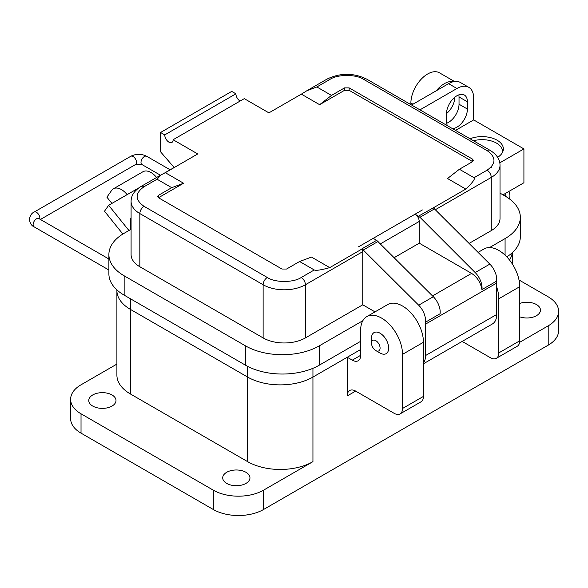 <?xml version="1.0" encoding="UTF-8"?>
<svg xmlns="http://www.w3.org/2000/svg" width="588" height="588" viewBox="0 0 588 588"><rect width="100%" height="100%" fill="white"/><g stroke="black" fill="none" stroke-linecap="round" stroke-linejoin="round"><path stroke-width="0.88" d="M112.007 394.952A13.62 7.864 0 0 0 97.167 393.247A13.62 7.864 0 0 0 88.766 400.509A13.62 7.864 0 0 0 92.75 406.073A13.62 7.864 0 0 0 107.589 407.778A13.62 7.864 0 0 0 115.998 400.509A13.62 7.864 0 0 0 112.007 394.952M519.733 316.822A13.62 7.864 0 0 0 533.5 316.983A13.62 7.864 0 0 0 540.46 310.126A13.62 7.864 0 0 0 536.476 304.562A13.62 7.864 0 0 0 519.733 303.423M245.96 472.289A13.62 7.864 0 0 0 231.121 470.584A13.62 7.864 0 0 0 222.72 477.853A13.62 7.864 0 0 0 226.703 483.41A13.62 7.864 0 0 0 241.543 485.115A13.62 7.864 0 0 0 249.951 477.853A13.62 7.864 0 0 0 245.96 472.289M454.847 97.204A14.803 8.548 -60 0 1 446.476 113.631M355.637 391.086L347.265 395.922A11.841 6.836 60 0 1 349.72 390.498A11.841 6.836 60 0 1 355.637 391.086L394.151 413.32A11.841 6.836 -120 0 0 400.068 413.908A11.841 6.836 -120 0 0 402.523 408.484L402.523 354.351A29.598 17.089 -120 0 0 381.59 318.093A29.598 17.089 -120 0 0 366.787 316.631A29.598 17.089 -120 0 0 360.657 330.184L360.657 355.314A11.841 6.836 60 0 1 358.21 360.738A11.841 6.836 60 0 1 352.286 360.15L360.657 355.314M400.068 413.908L421.001 401.825A11.841 6.836 -120 0 0 423.448 396.4L423.448 342.267A29.598 17.089 -120 0 0 402.523 306.01A29.598 17.089 -120 0 0 387.72 304.547L366.787 316.631M462.168 341.422L490.429 357.732A11.841 6.836 -120 0 0 496.345 358.32L517.278 346.236A11.841 6.836 -120 0 0 519.733 340.812L519.733 286.679A29.598 17.089 -120 0 0 498.8 250.429A29.598 17.089 -120 0 0 483.998 248.959L478.11 252.362M347.265 395.922L347.265 357.247L312.941 377.07L312.941 461.654L263.542 490.179A35.523 20.506 180 0 1 213.312 490.179L81.026 413.805A35.523 20.506 180 0 1 70.626 399.303L70.626 418.641A35.523 20.506 0 0 0 81.026 433.135L213.312 509.509A35.523 20.506 0 0 0 263.542 509.509L548.2 345.163A35.523 20.506 0 0 0 558.6 330.669L558.6 311.331A35.523 20.506 180 0 1 548.2 325.833L519.616 342.334M70.626 399.303A35.523 20.506 180 0 1 81.026 384.802L116.902 364.09M519.013 279.984L548.2 296.83A35.523 20.506 180 0 1 558.6 311.331M312.941 461.654A46.173 26.658 180 0 1 247.636 461.654L130.426 393.989A46.173 26.658 180 0 1 116.902 375.137L116.902 290.546A46.173 26.658 0 0 0 130.426 309.398L247.636 377.07A46.173 26.658 0 0 0 312.941 377.07L360.657 349.515M347.265 357.247L352.286 360.15M509.531 260.043A46.173 26.658 0 0 0 512.214 252.781A46.173 26.658 0 0 1 509.531 260.043M509.333 198.832A23.682 13.671 0 0 0 509.921 195.804A23.682 13.671 0 0 0 508.73 191.526M453.892 81.592A23.682 13.671 120 0 0 436.274 90.765M454.495 81.497L439.479 72.824A23.682 13.671 120 0 0 421.228 79.167A23.682 13.671 120 0 0 410.894 103.003L412.989 104.208M410.894 104.62L410.894 103.003M496.345 358.32A11.841 6.836 -120 0 0 498.8 352.903L498.8 298.763A29.598 17.089 -120 0 0 496.706 287.017M116.902 289.899L116.902 290.546A46.173 26.658 0 0 0 130.426 309.398L247.636 377.07A46.173 26.658 0 0 0 312.941 377.07L312.941 368.316M122.855 234.039L104.51 211.21L108.662 205.3L127.14 194.635A16.082 9.283 -120 0 0 113.418 188.792A16.082 9.283 -120 0 0 111.61 190.468L106.906 197.164L111.933 203.411M164.273 173.195L174.144 167.499M118.776 199.464L118.805 199.428A4.329 2.499 60 0 1 119.291 198.972A4.329 2.499 60 0 1 119.967 198.773M128.926 230.503L108.662 205.3M156.621 177.473A16.082 9.283 -120 0 0 142.972 171.725L113.418 188.792M131.087 217.714A10.452 6.034 0 0 0 130.404 219.861A10.452 6.034 0 0 0 131.087 222.014M371.491 343.135L371.491 338.181A12.142 7.012 60 0 1 374.012 332.617A12.142 7.012 60 0 1 380.083 333.22A12.142 7.012 60 0 1 388.014 343.921A12.142 7.012 60 0 1 386.154 353.653A12.142 7.012 60 0 1 380.083 353.05L375.791 350.573A6.071 3.506 60 0 1 371.491 343.135A6.071 3.506 60 0 1 375.791 340.658A6.071 3.506 60 0 1 380.083 348.096A6.071 3.506 60 0 1 375.791 350.573L380.083 353.05M470.025 138.761A21.315 12.304 180 0 1 492.002 138.04A21.315 12.304 180 0 1 503.365 148.918A21.315 12.304 180 0 1 497.646 157.312M362.833 320.71L319.218 345.891A52.097 30.076 180 0 1 245.541 345.891L124.149 275.801A52.097 30.076 180 0 1 108.89 254.538L108.89 273.868A52.097 30.076 -0 0 0 124.149 295.139L245.541 365.221A52.097 30.076 -0 0 0 319.218 365.221L360.657 341.297M502.99 194.841L523.915 182.758L523.915 148.918L499.815 162.832M506.797 256.875A52.097 30.076 -0 0 0 520.336 236.648L520.336 217.317A52.097 30.076 180 0 1 505.077 238.581L489.51 247.57M505.709 196.421A23.682 13.671 -0 0 0 505.739 195.804L505.739 193.254M108.89 254.538A52.097 30.076 180 0 1 124.149 233.267L131.087 229.261M458.853 94.844A14.803 8.548 -60 0 1 459.03 96.961L459.03 104.208A14.803 8.548 -60 0 1 446.652 123.237M419.95 109.853L456.942 88.501A23.682 13.671 -60 0 1 468.783 87.325L460.404 82.489A23.682 13.671 120 0 0 448.57 83.665L411.578 105.017M468.783 87.325A23.682 13.671 -60 0 1 473.685 98.167L473.685 119.915L523.915 148.918M500.02 193.129L505.077 196.047A52.097 30.076 180 0 1 520.336 217.317M423.448 363.774L492.413 323.959A20.72 11.966 -120 0 0 496.706 314.484L496.588 281.137A14.803 8.548 -120 0 0 489.841 264.1L433.356 207.814L465.799 189.079L447.519 178.524L459.39 169.256L472.429 161.729L473.384 160.399L472.429 159.069L349.147 87.891L344.546 87.891L331.507 95.418L319.637 104.693L301.357 94.139L268.914 112.867L244.285 98.644L173.115 139.731A5.917 3.418 60 0 1 171.894 142.443A5.917 3.418 60 0 1 167.33 140.855A5.917 3.418 60 0 1 164.743 134.895L160.561 132.484L160.561 151.814L174.195 167.558M423.448 363.061A20.72 11.966 -120 0 0 425.543 355.549L425.418 322.224A14.803 8.548 -120 0 0 418.678 305.187L362.002 248.783L376.651 240.323L373.218 238.338L358.562 246.798L422.405 209.945L415.077 214.172L419.957 217.288L475.185 272.553A14.803 8.548 60 0 1 481.932 289.597L496.588 281.137M375.012 311.883L362.752 304.804L362.752 251.635L362.193 248.893L329.75 267.621C321.158 270.01 315.991 270.796 314.257 269.966L299.601 261.506L311.471 257.074L329.75 267.621M362.752 304.804L305.407 337.916A29.892 17.258 180 0 1 263.123 337.916L139.841 266.739A29.892 17.258 180 0 1 131.087 254.538L131.087 201.361A29.892 17.258 180 0 0 139.841 213.569A5.917 3.418 -60 0 1 144.031 206.322C134.887 199.795 134.887 193.268 144.031 186.741L157.069 179.215L161.061 174.908L165.309 172.688L183.588 183.236L158.488 197.737M165.309 172.688L197.752 153.953L173.115 139.731M240.095 101.062A5.917 3.418 60 0 1 235.906 93.815L231.723 91.397L160.561 132.484M459.03 96.961L467.409 101.79A14.803 8.548 120 0 0 464.336 95.013A14.803 8.548 120 0 0 452.936 98.982A14.803 8.548 120 0 0 446.476 113.874L446.476 121.128A14.803 8.548 120 0 0 447.505 125.758M452.415 128.596A14.803 8.548 120 0 0 467.409 109.045L459.03 104.208M473.685 119.915L455.538 130.396M467.409 101.79L467.409 109.045M301.357 94.139L306.936 90.692L316.858 86.965L329.89 79.439A5.917 3.418 -120 0 0 326.935 79.145C340.209 72.706 353.484 72.706 366.758 79.145L490.039 150.315C496.676 154.416 499.998 159.385 500.02 165.235L500.02 218.405A29.892 17.258 180 0 1 491.267 230.606L469.143 243.381M425.418 322.224L440.074 313.764A14.803 8.548 -120 0 0 433.327 296.727L376.651 240.323M235.906 93.815L164.743 134.895M472.62 161.604L349.147 90.309L344.546 90.309L319.637 104.693M459.39 169.256L474.046 177.716C475.413 178.752 472.664 182.537 465.799 189.079M481.932 289.597C480.661 282.519 477.213 277.117 471.591 273.383L432.54 295.933M415.077 214.172C417.605 215.936 419.001 218.354 419.266 221.426L419.266 243.175L471.583 273.383M183.588 183.236L171.718 187.675L158.679 195.201L157.731 196.532L158.679 197.862L281.961 269.032L286.569 269.032L299.601 261.506M171.718 187.675L157.069 179.215M316.858 86.965L331.507 95.418M491.267 230.606L491.267 177.436A5.917 3.418 -120 0 0 487.077 170.189C496.25 163.662 496.25 157.136 487.077 150.609L363.803 79.439A5.917 3.418 120 0 1 366.758 79.145M419.266 243.175L394.247 257.618M473.472 140.752A20.455 11.811 180 0 1 502.512 151.469A20.455 11.811 180 0 1 502.424 152.535M213.312 509.509L213.312 490.179M81.026 413.805L81.026 433.135M548.2 325.833L548.2 345.163M263.542 490.179L263.542 509.509M130.426 393.989L130.426 298.763M247.636 366.368L247.636 461.654M402.523 354.351L423.448 342.267M402.523 408.484L423.448 396.4M498.8 352.903L519.733 340.812M519.733 286.679L498.8 298.763M118.805 199.428L119.923 198.781M138.893 187.851L127.14 194.635M170.138 169.807L146.75 156.305A4.77 2.749 120 0 0 143.075 157.584A4.77 2.749 120 0 0 140.995 162.376A4.77 2.749 120 0 0 141.98 164.559L135.512 164.559L40.41 219.471M146.75 156.305C141.414 153.666 136.078 153.666 130.742 156.305A4.77 2.749 60 0 1 133.131 156.54A4.77 2.749 60 0 1 136.497 162.376A4.77 2.749 60 0 1 135.512 164.559M130.742 156.305L34.111 212.092A4.77 2.749 60 0 1 36.493 212.334A4.77 2.749 60 0 1 39.866 218.17A4.77 2.749 60 0 1 39.756 219.089M34.111 212.092C31.62 213.128 30.047 215.583 29.4 219.471C30.047 223.352 31.62 225.807 34.111 226.843A4.77 2.749 -60 0 1 33.126 224.66A4.77 2.749 -60 0 1 35.206 219.861A4.77 2.749 -60 0 1 38.881 218.582L108.89 258.999M319.218 345.891L319.218 365.221M245.541 345.891L245.541 365.221M124.149 275.801L124.149 295.139M505.077 238.581L505.077 255.163M456.942 88.501L448.57 83.665M491.267 166.933L491.267 167.764M496.706 314.484L489.385 318.711A20.72 11.966 -120 0 0 489.385 318.689L425.543 355.549M500.02 165.235A29.892 17.258 180 0 1 491.267 177.436L435.443 209.666M434.613 208.828L419.957 217.288M475.185 272.553L489.841 264.1M496.706 283.063L425.543 324.128M418.678 305.187L433.327 296.727M378.099 241.455L363.443 249.915M362.752 251.635L305.407 284.746L305.407 337.916M314.257 269.966L301.218 277.492A5.917 3.418 60 0 1 305.407 284.746A29.892 17.258 180 0 1 263.123 284.746L263.123 337.916M139.841 266.739L139.841 213.569L263.123 284.746A5.917 3.418 120 0 1 267.312 277.492L144.031 206.322M418.509 216.156L433.356 207.814M490.039 150.315A5.917 3.418 120 0 0 487.077 150.609M487.077 170.189L474.046 177.716M301.218 277.492C293.588 282.777 274.941 282.777 267.312 277.492M161.061 174.908L141.069 186.447A5.917 3.418 60 0 1 144.031 186.741M380.465 243.822L419.266 221.426M158.679 197.619L158.679 195.201M344.546 90.309L344.546 87.891M349.147 90.309L349.147 87.891M472.429 161.487L472.429 159.069M329.89 79.439C337.519 74.154 356.166 74.154 363.803 79.439M509.921 195.804L509.921 199.273M512.324 252.678L512.324 263.961M130.404 229.658L130.404 219.861M497.441 289.406L496.706 289.825M160.48 175.239L141.98 164.559M34.111 226.843L108.89 270.01M141.069 186.447C134.439 190.541 131.109 195.517 131.087 201.361M326.935 79.145L306.936 90.692M502.512 151.469L502.512 152.373"/></g></svg>
